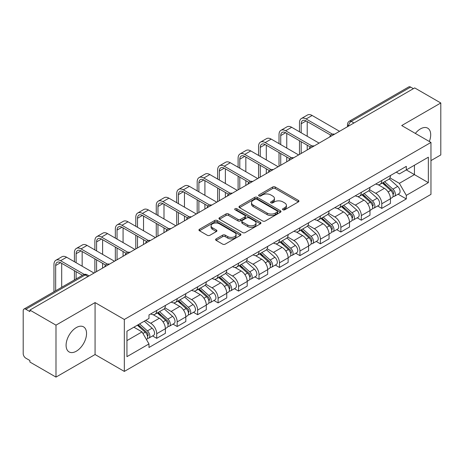 <?xml version="1.0" encoding="UTF-8"?>
<svg xmlns="http://www.w3.org/2000/svg" width="464" height="464" viewBox="0 0 464 464"><rect width="100%" height="100%" fill="white"/><g stroke="black" fill="none" stroke-linecap="round" stroke-linejoin="round"><path stroke-width="0.7" d="M282.924 209.774A1.276 0.737 0 0 0 284.728 209.774L298.404 201.881A1.821 1.05 0 0 0 298.938 201.132A1.821 1.05 0 0 0 298.404 200.39L275.233 187.015A1.821 1.05 0 0 0 272.658 187.015L258.982 194.909A1.276 0.737 0 0 0 258.605 195.431A1.276 0.737 0 0 0 258.982 195.953A1.276 0.737 0 0 0 260.78 195.953L262.554 194.926A5.823 3.364 0 0 1 270.79 194.926L272.722 196.046A5.823 3.364 0 0 1 274.427 198.424A5.823 3.364 0 0 1 272.722 200.802L270.953 201.823A1.276 0.737 0 0 0 270.582 202.345A1.276 0.737 0 0 0 270.953 202.861A1.276 0.737 0 0 0 272.757 202.861L274.526 201.84A5.823 3.364 0 0 1 282.762 201.84L284.693 202.954A5.823 3.364 0 0 1 286.404 205.332A5.823 3.364 0 0 1 284.693 207.715L282.924 208.736A1.276 0.737 0 0 0 282.553 209.252A1.276 0.737 0 0 0 282.924 209.774L282.924 208.736M76.316 351.202A14.465 8.352 120 0 0 85.77 338.453A14.465 8.352 120 0 0 83.549 326.859A14.465 8.352 120 0 0 76.316 327.578A14.465 8.352 120 0 0 66.868 340.327A14.465 8.352 120 0 0 69.084 351.921A14.465 8.352 120 0 0 76.316 351.202M429.328 141.491A14.465 8.352 120 0 0 427.704 128.168A14.465 8.352 120 0 0 420.471 128.882A14.465 8.352 120 0 0 415.35 133.423M216.143 238.89A1.821 1.05 0 0 0 215.609 239.639A1.821 1.05 0 0 0 216.143 240.381L222.645 244.134A1.821 1.05 0 0 0 225.22 244.134L240.41 235.364A1.821 1.05 0 0 0 240.944 234.622A1.821 1.05 0 0 0 240.41 233.873L217.239 220.499A1.821 1.05 0 0 0 214.664 220.499L199.474 229.268A1.821 1.05 0 0 0 198.94 230.011A1.821 1.05 0 0 0 199.474 230.753L207.321 235.289A1.821 1.05 0 0 0 209.896 235.289L216.398 231.536A1.821 1.05 0 0 0 216.932 230.794A1.821 1.05 0 0 0 216.398 230.045L212.506 227.801A4.872 2.813 0 0 1 211.079 225.811A4.872 2.813 0 0 1 214.084 223.213A4.872 2.813 0 0 1 219.391 223.822L234.651 232.632A4.872 2.813 0 0 1 236.077 234.622A4.872 2.813 0 0 1 233.067 237.214A4.872 2.813 0 0 1 227.76 236.605L225.22 235.138A1.821 1.05 0 0 0 222.645 235.138L216.143 238.89L216.143 240.381M124.323 319.476L95.074 302.586L55.987 325.154L29.887 310.085L414.7 87.916L440.8 102.985L401.714 125.553L430.963 142.436L124.323 319.476L124.323 371.42L430.963 194.381L430.963 142.436M262.682 221.015A1.821 1.05 0 0 0 265.257 221.015L280.447 212.245A1.821 1.05 0 0 0 280.981 211.503A1.821 1.05 0 0 0 280.447 210.76L257.276 197.38A1.821 1.05 0 0 0 254.701 197.38L239.511 206.149A1.821 1.05 0 0 0 238.977 206.898A1.821 1.05 0 0 0 239.511 207.64L262.682 221.015M235.579 210.053A1.276 0.737 0 0 1 236.872 210.233L236.872 208.719L260.426 222.32A1.821 1.05 0 0 1 260.959 223.062A1.821 1.05 0 0 1 260.426 223.805L245.236 232.574A1.821 1.05 0 0 1 242.66 232.574L219.489 219.194L219.489 217.709A1.821 1.05 0 0 0 218.956 218.451A1.821 1.05 0 0 0 219.489 219.194M219.489 217.709L225.991 213.956A1.821 1.05 0 0 1 228.566 213.956L237.962 219.385A1.821 1.05 0 0 0 240.538 219.385L244.853 216.891A1.821 1.05 0 0 0 245.386 216.149A1.821 1.05 0 0 0 244.853 215.406L235.068 209.757A1.276 0.737 0 0 1 234.691 209.235A1.276 0.737 0 0 1 235.48 208.556A1.276 0.737 0 0 1 236.872 208.719M55.987 325.154L55.987 377.099L29.887 362.03L29.887 360.516L25.822 358.167A3.712 2.14 -120 0 1 23.2 353.626L23.2 310.764A3.712 2.14 -120 0 1 23.966 309.07L83.381 274.769A3.712 2.14 60 0 1 85.237 274.949L25.822 309.25A3.712 2.14 -120 0 0 23.966 309.07M430.963 160.608L440.8 154.93L440.8 102.985M55.987 377.099L95.074 354.537L124.323 371.42M29.887 310.085L29.887 311.599L25.822 309.25M353.974 122.977L351.219 121.388A3.712 2.14 60 0 0 349.363 121.203L408.778 86.901A3.712 2.14 60 0 1 410.634 87.081L351.219 121.388A3.712 2.14 120 0 0 348.597 125.93L348.597 126.08M413.389 88.676L410.634 87.081M381.779 180.525A8.532 4.924 60 0 1 380.01 184.353L388.67 179.359A8.532 4.924 -120 0 0 390.439 175.525M369.495 189.712L375.747 193.32A8.532 4.924 60 0 1 381.779 203.771L390.439 198.772A8.532 4.924 -120 0 0 384.401 188.326L378.206 184.747M390.439 198.772L390.439 203.394L381.779 208.388L377.632 205.993M380.01 184.353A8.532 4.924 60 0 1 375.811 183.97M381.779 203.771L381.779 208.388M361.317 192.34A8.532 4.924 60 0 1 359.554 196.168L368.207 191.168A8.532 4.924 -120 0 0 369.976 187.34M357.17 217.807L361.317 220.203L369.976 215.203L369.976 210.586A8.532 4.924 -120 0 0 363.944 200.135L357.744 196.562M359.554 196.168A8.532 4.924 60 0 1 355.354 195.785M349.032 201.527L355.285 205.134A8.532 4.924 60 0 1 361.317 215.586L361.317 220.203M340.86 204.148A8.532 4.924 60 0 1 339.091 207.982L347.751 202.983A8.532 4.924 -120 0 0 349.514 199.155M336.707 229.622L340.86 232.017L349.514 227.018L349.514 222.401A8.532 4.924 -120 0 0 343.482 211.949L337.287 208.371M339.091 207.982A8.532 4.924 60 0 1 334.892 207.594M328.576 213.336L334.828 216.949A8.532 4.924 60 0 1 340.86 227.395L340.86 232.017M320.398 215.963A8.532 4.924 60 0 1 318.635 219.791L327.288 214.797A8.532 4.924 -120 0 0 329.057 210.963M316.251 241.431L320.398 243.826L329.057 238.832L329.057 234.21A8.532 4.924 -120 0 0 323.019 223.764L316.825 220.185M318.635 219.791A8.532 4.924 60 0 1 314.43 219.408M308.113 225.15L314.366 228.758A8.532 4.924 60 0 1 320.398 239.209L320.398 243.826M299.941 227.778A8.532 4.924 60 0 1 298.172 231.606L306.826 226.606A8.532 4.924 -120 0 0 308.595 222.778M295.788 253.245L299.941 255.641L308.595 250.641L308.595 246.024A8.532 4.924 -120 0 0 302.563 235.573L296.368 232M298.172 231.606A8.532 4.924 60 0 1 293.973 231.223M287.651 236.965L293.903 240.572A8.532 4.924 60 0 1 299.941 251.024L299.941 255.641M279.479 239.586A8.532 4.924 60 0 1 277.71 243.42L286.369 238.421A8.532 4.924 -120 0 0 288.132 234.593M275.326 265.06L279.479 267.455L288.132 262.456L288.132 257.839A8.532 4.924 -120 0 0 282.1 247.387L275.906 243.809M277.71 243.42A8.532 4.924 60 0 1 273.511 243.032M267.194 248.774L273.447 252.387A8.532 4.924 60 0 1 279.479 262.833L279.479 267.455M259.016 251.401A8.532 4.924 60 0 1 257.253 255.229L265.907 250.235A8.532 4.924 -120 0 0 267.676 246.401M254.869 276.869L259.016 279.264L267.676 274.27L267.676 269.648A8.532 4.924 -120 0 0 261.644 259.202L255.444 255.623M257.253 255.229A8.532 4.924 60 0 1 253.048 254.846M246.732 260.588L252.984 264.196A8.532 4.924 60 0 1 259.016 274.647L259.016 279.264M238.56 263.216A8.532 4.924 60 0 1 236.791 267.044L245.444 262.044A8.532 4.924 -120 0 0 247.213 258.216M234.407 288.683L238.56 291.079L247.213 286.079L247.213 281.462A8.532 4.924 -120 0 0 241.181 271.011L234.987 267.438M236.791 267.044A8.532 4.924 60 0 1 232.592 266.661M226.275 272.403L232.522 276.01A8.532 4.924 60 0 1 238.56 286.462L238.56 291.079M218.097 275.024A8.532 4.924 60 0 1 216.328 278.858L224.988 273.859A8.532 4.924 -120 0 0 226.751 270.031M213.945 300.498L218.097 302.893L226.751 297.894L226.751 293.277A8.532 4.924 -120 0 0 220.719 282.825L214.525 279.247M216.328 278.858A8.532 4.924 60 0 1 212.129 278.47M205.813 284.212L212.065 287.825A8.532 4.924 60 0 1 218.097 298.271L218.097 302.893M197.635 286.839A8.532 4.924 60 0 1 195.872 290.667L204.525 285.673A8.532 4.924 -120 0 0 206.294 281.839M193.488 312.307L197.635 314.702L206.294 309.708L206.294 305.086A8.532 4.924 -120 0 0 200.262 294.64L194.062 291.061M195.872 290.667A8.532 4.924 60 0 1 191.673 290.284M185.351 296.026L191.603 299.634A8.532 4.924 60 0 1 197.635 310.085L197.635 314.702M177.178 298.654A8.532 4.924 60 0 1 175.409 302.482L184.069 297.482A8.532 4.924 -120 0 0 185.832 293.654M173.026 324.121L177.178 326.517L185.832 321.517L185.832 316.9A8.532 4.924 -120 0 0 179.8 306.449L173.606 302.876M175.409 302.482A8.532 4.924 60 0 1 171.21 302.099M164.894 307.841L171.146 311.448A8.532 4.924 60 0 1 177.178 321.9L177.178 326.517M156.716 310.462A8.532 4.924 60 0 1 154.947 314.296L163.606 309.297A8.532 4.924 -120 0 0 165.375 305.469M152.569 335.936L156.716 338.331L165.375 333.332L165.375 328.715A8.532 4.924 -120 0 0 159.338 318.263L153.143 314.685M154.947 314.296A8.532 4.924 60 0 1 150.748 313.908M145.702 320.386L150.684 323.263A8.532 4.924 60 0 1 156.716 333.709L156.716 338.331M396.273 172.156L399.353 173.936L428.342 157.203L414.439 165.23L414.439 174.621L399.353 183.326L389.957 177.898M126.945 340.599L142.025 331.893L148.979 343.934L126.945 356.654L126.945 331.209L148.979 318.49L148.979 314.934L406.307 166.367L406.307 169.923L428.342 182.648L406.307 195.367L399.353 183.326M428.342 157.203L428.342 182.648M148.979 343.934L148.979 347.495L406.307 198.928L406.307 195.367M95.074 302.586L95.074 354.537M142.025 331.893L133.893 327.201M398.089 194.184L406.307 198.928M283.434 209.954L284.693 209.229A5.823 3.364 0 0 0 286.404 206.851L286.404 205.332M274.427 198.424L274.427 199.938A5.823 3.364 0 0 1 272.722 202.316L271.463 203.041M298.381 201.892L275.233 188.529A1.821 1.05 0 0 0 272.658 188.529L259.492 196.133M280.424 212.263L257.276 198.894A1.821 1.05 0 0 0 254.701 198.894L239.534 207.652M277.228 212.025A1.276 0.737 0 0 0 277.6 211.503A1.276 0.737 0 0 0 277.228 210.981L256.888 199.242A1.276 0.737 0 0 0 255.084 199.242L253.216 200.315A5.823 3.364 0 0 0 251.511 202.698A5.823 3.364 0 0 0 253.216 205.076L267.125 213.104A5.823 3.364 0 0 0 275.361 213.104L277.228 212.025L277.228 213.539A1.276 0.737 0 0 0 277.6 213.017L277.6 211.503M251.511 202.698L251.511 204.212A5.823 3.364 0 0 0 253.216 206.59L253.216 205.076M277.228 213.539L275.361 214.617A5.823 3.364 0 0 1 267.125 214.617L253.216 206.59M219.513 219.211L225.991 215.47L225.991 213.956M245.386 216.149L245.386 217.662A1.821 1.05 0 0 1 244.853 218.405L240.538 220.899A1.821 1.05 0 0 1 237.962 220.899L228.566 215.47A1.821 1.05 0 0 0 225.991 215.47M236.872 210.233L260.403 223.816M247.718 225.011A4.872 2.813 0 0 0 253.025 225.62A4.872 2.813 0 0 0 256.029 223.022A4.872 2.813 0 0 0 254.603 221.038L249.226 217.935A1.821 1.05 0 0 0 246.651 217.935L242.341 220.423A1.821 1.05 0 0 0 241.808 221.166A1.821 1.05 0 0 0 242.341 221.908L247.718 225.011L247.718 226.525A4.872 2.813 0 0 0 253.025 227.134A4.872 2.813 0 0 0 256.029 224.541L256.029 223.022M241.808 221.166L241.808 222.679A1.821 1.05 0 0 0 242.341 223.422L242.341 221.908M247.718 226.525L242.341 223.422M236.077 234.622L236.077 236.135A4.872 2.813 0 0 1 233.067 238.734A4.872 2.813 0 0 1 227.76 238.119L225.22 236.652A1.821 1.05 0 0 0 222.645 236.652L216.166 240.393M211.079 225.811L211.079 227.325A4.872 2.813 0 0 0 212.506 229.315L212.506 227.801M216.375 231.548L212.506 229.315M240.387 235.376L217.239 222.012A1.821 1.05 0 0 0 214.664 222.012L199.497 230.77M382.371 182.996L390.711 190.431A4.634 2.68 60 0 1 392.167 197.606L390.433 198.604M382.591 183.193L386.518 185.455M383.212 182.509L392.492 190.785A2.227 1.288 60 0 1 393.188 194.23A2.227 1.288 60 0 1 392.985 194.306M384.604 181.708L392.938 189.144A4.634 2.68 60 0 1 394.394 196.318A4.634 2.68 60 0 1 392.996 196.463M389.25 178.913L397.66 186.418A4.634 2.68 60 0 1 399.115 193.592L394.394 196.318M301.182 132.779L301.182 123.772A6.954 4.014 60 0 1 302.627 120.588A6.954 4.014 60 0 1 306.101 120.93L330.728 135.152M339.549 131.306L312.139 115.478A9.367 5.406 -120 0 0 307.452 115.014L301.42 118.5A9.367 5.406 -120 0 0 299.477 122.786L299.477 131.799M332.421 134.16L306.101 118.964A9.367 5.406 -120 0 0 301.42 118.5M299.477 140.731L299.477 154.437M301.182 153.456L301.182 141.717M307.22 149.971L307.22 145.203M307.22 136.265L307.22 121.574M361.908 194.805L370.249 202.246A4.634 2.68 60 0 1 371.705 209.415L369.976 210.412M362.135 195.002L366.055 197.27M362.755 194.323L372.029 202.6A2.227 1.288 60 0 1 372.725 206.039A2.227 1.288 60 0 1 372.522 206.12M364.141 193.517L372.476 200.958A4.634 2.68 60 0 1 373.932 208.127A4.634 2.68 60 0 1 372.534 208.278M368.787 190.727L377.197 198.232A4.634 2.68 60 0 1 378.653 205.401L373.932 208.127M341.452 206.619L349.786 214.061A4.634 2.68 60 0 1 351.242 221.229L349.514 222.227M341.672 206.816L345.599 209.084M342.293 206.132L351.567 214.409A2.227 1.288 60 0 1 352.269 217.854A2.227 1.288 60 0 1 352.066 217.935M343.679 205.332L352.019 212.773A4.634 2.68 60 0 1 353.475 219.942A4.634 2.68 60 0 1 352.072 220.093M348.331 202.542L356.741 210.047A4.634 2.68 60 0 1 358.196 217.216L353.475 219.942M280.726 144.594L280.726 135.587A6.954 4.014 60 0 1 282.164 132.402A6.954 4.014 60 0 1 285.644 132.745L310.271 146.96M319.087 143.121L291.676 127.293A9.367 5.406 -120 0 0 286.99 126.829L280.958 130.314A9.367 5.406 -120 0 0 279.021 134.601L279.021 143.608M311.965 145.969L285.644 130.773A9.367 5.406 -120 0 0 280.958 130.314M279.021 152.546L279.021 166.251M280.726 165.265L280.726 153.532M286.758 161.785L286.758 157.012M286.758 148.08L286.758 133.388M260.263 156.409L260.263 147.395A6.954 4.014 60 0 1 261.702 144.211A6.954 4.014 60 0 1 265.182 144.559L289.809 158.775M298.625 154.93L271.214 139.107A9.367 5.406 -120 0 0 266.533 138.643L260.501 142.123A9.367 5.406 -120 0 0 258.558 146.409L258.558 155.423M291.502 157.783L265.182 142.587A9.367 5.406 -120 0 0 260.501 142.123M258.558 164.36L258.558 178.066M260.263 177.08L260.263 165.341M266.295 173.594L266.295 168.826M266.295 159.889L266.295 145.203M320.989 218.434L329.33 225.869A4.634 2.68 60 0 1 330.786 233.044L329.051 234.042M321.21 218.631L325.136 220.893M321.83 217.947L331.11 226.223A2.227 1.288 60 0 1 331.806 229.668A2.227 1.288 60 0 1 331.603 229.744M323.222 217.146L331.557 224.582A4.634 2.68 60 0 1 333.013 231.756A4.634 2.68 60 0 1 331.615 231.901M327.868 214.351L336.278 221.856A4.634 2.68 60 0 1 337.734 229.03L333.013 231.756M300.533 230.243L308.867 237.684A4.634 2.68 60 0 1 310.323 244.853L308.595 245.85M300.753 230.44L304.674 232.708M301.374 229.755L310.648 238.038A2.227 1.288 60 0 1 311.35 241.477A2.227 1.288 60 0 1 311.147 241.558M302.76 228.955L311.095 236.396A4.634 2.68 60 0 1 312.55 243.565A4.634 2.68 60 0 1 311.153 243.716M307.412 226.165L315.822 233.67A4.634 2.68 60 0 1 317.277 240.839L312.55 243.565M280.07 242.057L288.405 249.499A4.634 2.68 60 0 1 289.861 256.667L288.132 257.665M280.291 242.254L284.217 244.516M280.911 241.57L290.186 249.847A2.227 1.288 60 0 1 290.887 253.292A2.227 1.288 60 0 1 290.684 253.373M282.298 240.77L290.638 248.211A4.634 2.68 60 0 1 292.094 255.38A4.634 2.68 60 0 1 290.69 255.531M286.949 237.98L295.359 245.485A4.634 2.68 60 0 1 296.815 252.654L292.094 255.38M239.801 168.217L239.801 159.21A6.954 4.014 60 0 1 241.245 156.026A6.954 4.014 60 0 1 244.719 156.368L269.346 170.59M278.168 166.744L250.757 150.916A9.367 5.406 -120 0 0 246.071 150.452L240.039 153.938A9.367 5.406 -120 0 0 238.102 158.224L238.102 167.237M271.04 169.598L244.719 154.402A9.367 5.406 -120 0 0 240.039 153.938M238.102 176.169L238.102 189.875M239.801 188.894L239.801 177.155M245.839 185.409L245.839 180.641M245.839 171.703L245.839 157.012M219.344 180.032L219.344 171.025A6.954 4.014 60 0 1 220.783 167.84A6.954 4.014 60 0 1 224.263 168.183L248.89 182.398M257.706 178.559L230.295 162.731A9.367 5.406 -120 0 0 225.614 162.267L219.576 165.747A9.367 5.406 -120 0 0 217.639 170.039L217.639 179.046M250.583 181.407L224.263 166.211A9.367 5.406 -120 0 0 219.576 165.747M217.639 187.984L217.639 201.689M219.344 200.703L219.344 188.97M225.376 197.223L225.376 192.45M225.376 183.518L225.376 168.826M198.882 191.847L198.882 182.833A6.954 4.014 60 0 1 200.326 179.649A6.954 4.014 60 0 1 203.8 179.997L228.427 194.213M237.249 190.368L209.832 174.545A9.367 5.406 -120 0 0 205.152 174.081L199.12 177.561A9.367 5.406 -120 0 0 197.177 181.847L197.177 190.861M230.121 193.221L203.8 178.025A9.367 5.406 -120 0 0 199.12 177.561M197.177 199.798L197.177 213.504M198.882 212.518L198.882 200.779M204.914 209.032L204.914 204.264M204.914 195.327L204.914 180.641M259.608 253.872L267.948 261.307A4.634 2.68 60 0 1 269.404 268.476L267.67 269.48M259.828 254.069L263.755 256.331M260.449 253.385L269.729 261.661A2.227 1.288 60 0 1 270.425 265.106A2.227 1.288 60 0 1 270.222 265.182M261.841 252.584L270.176 260.02A4.634 2.68 60 0 1 271.631 267.194A4.634 2.68 60 0 1 270.234 267.339M266.487 249.789L274.897 257.294A4.634 2.68 60 0 1 276.353 264.468L271.631 267.194M178.425 203.655L178.425 194.648A6.954 4.014 60 0 1 179.864 191.464A6.954 4.014 60 0 1 183.344 191.806L207.971 206.028M216.787 202.182L189.376 186.354A9.367 5.406 -120 0 0 184.689 185.89L178.657 189.376A9.367 5.406 -120 0 0 176.72 193.662L176.72 202.675M209.664 205.036L183.344 189.84A9.367 5.406 -120 0 0 178.657 189.376M176.72 211.607L176.72 225.313M178.425 224.332L178.425 212.593M184.457 220.847L184.457 216.079M184.457 207.141L184.457 192.45M239.151 265.681L247.486 273.122A4.634 2.68 60 0 1 248.942 280.291L247.213 281.288M239.372 265.878L243.293 268.146M239.992 265.193L249.267 273.476A2.227 1.288 60 0 1 249.968 276.915A2.227 1.288 60 0 1 249.765 276.996M241.379 264.393L249.719 271.834A4.634 2.68 60 0 1 251.175 279.003A4.634 2.68 60 0 1 249.771 279.154M246.03 261.603L254.44 269.108A4.634 2.68 60 0 1 255.896 276.277L251.175 279.003M157.963 215.47L157.963 206.463A6.954 4.014 60 0 1 159.401 203.278A6.954 4.014 60 0 1 162.881 203.621L187.508 217.836M196.324 213.997L168.913 198.169A9.367 5.406 -120 0 0 164.233 197.705L158.195 201.185A9.367 5.406 -120 0 0 156.258 205.477L156.258 214.484M189.202 216.845L162.881 201.649A9.367 5.406 -120 0 0 158.195 201.185M156.258 223.422L156.258 237.127M157.963 236.141L157.963 224.408M163.995 232.661L163.995 227.888M163.995 218.956L163.995 204.264M218.689 277.495L227.024 284.937A4.634 2.68 60 0 1 228.479 292.105L226.751 293.103M218.909 277.692L222.836 279.954M219.53 277.008L228.81 285.285A2.227 1.288 60 0 1 229.506 288.73A2.227 1.288 60 0 1 229.303 288.811M220.916 276.208L229.257 283.649A4.634 2.68 60 0 1 230.712 290.818A4.634 2.68 60 0 1 229.309 290.969M225.568 273.418L233.978 280.923A4.634 2.68 60 0 1 235.434 288.092L230.712 290.818M137.501 227.285L137.501 218.271A6.954 4.014 60 0 1 138.945 215.087A6.954 4.014 60 0 1 142.419 215.435L167.046 229.651M175.868 225.806L148.451 209.983A9.367 5.406 -120 0 0 143.77 209.519L137.738 212.999A9.367 5.406 -120 0 0 135.795 217.285L135.795 226.299M168.739 228.659L142.419 213.463A9.367 5.406 -120 0 0 137.738 212.999M135.795 235.236L135.795 248.942M137.501 247.956L137.501 236.217M143.533 244.47L143.533 239.702M143.533 230.765L143.533 216.079M198.227 289.31L206.567 296.745A4.634 2.68 60 0 1 208.023 303.914L206.294 304.918M198.447 289.507L202.374 291.769M199.068 288.823L208.348 297.099A2.227 1.288 60 0 1 209.044 300.539A2.227 1.288 60 0 1 208.841 300.62M200.46 288.022L208.794 295.458A4.634 2.68 60 0 1 210.25 302.632A4.634 2.68 60 0 1 208.852 302.777M205.105 285.227L213.515 292.732A4.634 2.68 60 0 1 214.971 299.906L210.25 302.632M117.044 239.093L117.044 230.086A6.954 4.014 60 0 1 118.482 226.902A6.954 4.014 60 0 1 121.962 227.244L146.589 241.466M155.405 237.62L127.994 221.792A9.367 5.406 -120 0 0 123.308 221.328L117.276 224.814A9.367 5.406 -120 0 0 115.339 229.1L115.339 238.113M148.283 240.474L121.962 225.278A9.367 5.406 -120 0 0 117.276 224.814M115.339 247.045L115.339 260.751M117.044 259.77L117.044 248.031M123.076 256.285L123.076 251.517M123.076 242.579L123.076 227.888M177.77 301.119L186.105 308.56A4.634 2.68 60 0 1 187.56 315.729L185.832 316.726M177.99 301.316L181.911 303.584M178.611 300.631L187.885 308.914A2.227 1.288 60 0 1 188.587 312.353A2.227 1.288 60 0 1 188.384 312.434M179.997 299.831L188.338 307.272A4.634 2.68 60 0 1 189.793 314.441A4.634 2.68 60 0 1 188.39 314.592M184.649 297.041L193.059 304.546A4.634 2.68 60 0 1 194.515 311.715L189.793 314.441M96.582 250.908L96.582 241.901A6.954 4.014 60 0 1 98.02 238.716A6.954 4.014 60 0 1 101.5 239.059L126.127 253.274M134.943 249.435L107.532 233.607A9.367 5.406 -120 0 0 102.851 233.143L96.819 236.623A9.367 5.406 -120 0 0 94.876 240.915L94.876 249.922M127.82 252.283L101.5 237.087A9.367 5.406 -120 0 0 96.819 236.623M94.876 258.86L94.876 272.565M96.582 271.579L96.582 259.846M102.614 268.099L102.614 263.326M102.614 254.394L102.614 239.702M157.308 312.933L165.648 320.375A4.634 2.68 60 0 1 167.104 327.543L165.37 328.541M157.528 313.13L161.455 315.392M158.149 312.446L167.429 320.723A2.227 1.288 60 0 1 168.125 324.168A2.227 1.288 60 0 1 167.922 324.249M159.541 311.646L167.875 319.087A4.634 2.68 60 0 1 169.331 326.256A4.634 2.68 60 0 1 167.933 326.407M164.186 308.856L172.596 316.361A4.634 2.68 60 0 1 174.052 323.53L169.331 326.256M76.119 262.723L76.119 253.709A6.954 4.014 60 0 1 77.563 250.525A6.954 4.014 60 0 1 81.038 250.873L105.664 265.089M114.486 261.244L87.075 245.421A9.367 5.406 -120 0 0 82.389 244.957L76.357 248.437A9.367 5.406 -120 0 0 74.414 252.723L74.414 261.737M107.358 264.097L81.038 248.901A9.367 5.406 -120 0 0 76.357 248.437M74.414 270.674L74.414 279.943M76.119 278.957L76.119 271.655M82.157 275.477L82.157 275.14M82.157 266.203L82.157 251.517M137.356 325.2L145.186 332.183A4.634 2.68 60 0 1 146.641 339.352L146.409 339.486M137.437 325.154L140.992 327.207M138.197 324.713L146.966 332.537A2.227 1.288 60 0 1 147.662 335.977A2.227 1.288 60 0 1 147.459 336.058M139.589 323.913L147.413 330.896A4.634 2.68 60 0 1 148.869 338.07A4.634 2.68 60 0 1 147.471 338.215M144.31 321.187L152.134 328.17A4.634 2.68 60 0 1 153.59 335.344L148.869 338.07M55.663 290.771L55.663 265.524A6.954 4.014 60 0 1 57.101 262.34A6.954 4.014 60 0 1 60.581 262.682L82.447 275.309M94.024 273.058L66.613 257.23A9.367 5.406 -120 0 0 61.927 256.766L55.895 260.252A9.367 5.406 -120 0 0 53.957 264.538L53.957 291.757M84.274 274.398L60.581 260.716A9.367 5.406 -120 0 0 55.895 260.252M61.695 287.286L61.695 263.326M348.731 126.005L348.597 125.93A3.712 2.14 0 0 1 347.513 124.416L347.513 126.707M177.178 321.9L185.832 316.9M197.635 310.085L206.294 305.086M218.097 298.271L226.751 293.277M238.56 286.462L247.213 281.462M259.016 274.647L267.676 269.648M279.479 262.833L288.132 257.839M299.941 251.024L308.595 246.024M320.398 239.209L329.057 234.21M340.86 227.395L349.514 222.401M361.317 215.586L369.976 210.586M156.716 333.709L165.375 328.715M150.684 323.263L159.338 318.263M171.146 311.448L179.8 306.449M191.603 299.634L200.262 294.64M212.065 287.825L220.719 282.825M232.522 276.01L241.181 271.011M252.984 264.196L261.644 259.202M273.447 252.387L282.1 247.387M293.903 240.572L302.563 235.573M314.366 228.758L323.019 223.764M334.828 216.949L343.482 211.949M355.285 205.134L363.944 200.135M375.747 193.32L384.401 188.326M334.202 134.392A3.712 2.14 120 0 0 332.566 135.337M313.739 146.206A3.712 2.14 120 0 0 312.104 147.152M293.283 158.015A3.712 2.14 120 0 0 291.641 158.961M272.82 169.83A3.712 2.14 120 0 0 271.185 170.775M252.364 181.644A3.712 2.14 120 0 0 250.722 182.59M231.901 193.453A3.712 2.14 120 0 0 230.266 194.399M211.439 205.268A3.712 2.14 120 0 0 209.803 206.213M190.982 217.082A3.712 2.14 120 0 0 189.341 218.028M170.52 228.891A3.712 2.14 120 0 0 168.884 229.837M150.058 240.706A3.712 2.14 120 0 0 148.422 241.651M129.601 252.52A3.712 2.14 120 0 0 127.96 253.466M109.139 264.329A3.712 2.14 120 0 0 107.503 265.275M87.992 276.538L85.237 274.949A3.712 2.14 120 0 1 87.093 274.769A3.712 3.712 0 0 0 83.381 274.769M284.693 209.229L284.693 207.715M270.953 202.861L270.953 201.823M272.722 202.316L272.722 200.802M258.982 195.953L258.982 194.909M272.658 188.529L272.658 187.015M275.233 188.529L275.233 187.015M298.404 201.881L298.404 200.39M239.511 207.64L239.511 206.149M254.701 198.894L254.701 197.38M257.276 198.894L257.276 197.38M280.447 212.245L280.447 210.76M267.125 214.617L267.125 213.104M275.361 214.617L275.361 213.104M228.566 215.47L228.566 213.956M237.962 220.899L237.962 219.385M240.538 220.899L240.538 219.385M244.853 218.405L244.853 216.891M260.426 223.805L260.426 222.32M222.645 236.652L222.645 235.138M225.22 236.652L225.22 235.138M227.76 238.119L227.76 236.605M216.398 231.536L216.398 230.045M199.474 230.753L199.474 229.268M214.664 222.012L214.664 220.499M217.239 222.012L217.239 220.499M240.41 235.364L240.41 233.873M390.711 190.431L388.107 191.934M393.652 193.21L392.817 193.691M397.66 186.418L392.938 189.144M306.101 118.964L312.139 115.478M301.182 123.772L306.101 120.93M370.249 202.246L367.65 203.748M373.189 205.024L372.354 205.506M377.197 198.232L372.476 200.958M349.786 214.061L347.188 215.557M352.727 216.833L351.892 217.314M356.741 210.047L352.019 212.773M285.644 130.773L291.676 127.293M280.726 135.587L285.644 132.745M265.182 142.587L271.214 139.107M260.263 147.395L265.182 144.559M329.33 225.869L326.726 227.372M332.27 228.648L331.435 229.129M336.278 221.856L331.557 224.582M308.867 237.684L306.269 239.186M311.808 240.462L310.973 240.944M315.822 233.67L311.095 236.396M288.405 249.499L285.807 250.995M291.346 252.271L290.51 252.752M295.359 245.485L290.638 248.211M244.719 154.402L250.757 150.916M239.801 159.21L244.719 156.368M224.263 166.211L230.295 162.731M219.344 171.025L224.263 168.183M203.8 178.025L209.832 174.545M198.882 182.833L203.8 179.997M267.948 261.307L265.35 262.81M270.889 264.086L270.054 264.567M274.897 257.294L270.176 260.02M183.344 189.84L189.376 186.354M178.425 194.648L183.344 191.806M247.486 273.122L244.888 274.624M250.427 275.894L249.591 276.382M254.44 269.108L249.719 271.834M162.881 201.649L168.913 198.169M157.963 206.463L162.881 203.621M227.024 284.937L224.425 286.433M229.964 287.709L229.129 288.19M233.978 280.923L229.257 283.649M142.419 213.463L148.451 209.983M137.501 218.271L142.419 215.435M206.567 296.745L203.969 298.248M209.508 299.524L208.672 300.005M213.515 292.732L208.794 295.458M121.962 225.278L127.994 221.792M117.044 230.086L121.962 227.244M186.105 308.56L183.506 310.062M189.045 311.332L188.21 311.82M193.059 304.546L188.338 307.272M101.5 237.087L107.532 233.607M96.582 241.901L101.5 239.059M165.648 320.375L163.044 321.871M168.589 323.147L167.753 323.628M172.596 316.361L167.875 319.087M81.038 248.901L87.075 245.421M76.119 253.709L81.038 250.873M145.186 332.183L142.941 333.477M148.126 334.962L147.291 335.443M152.134 328.17L147.413 330.896M60.581 260.716L66.613 257.23M55.663 265.524L60.581 262.682M334.515 134.212A3.712 3.712 0 0 0 329.759 136.955M314.058 146.021A3.712 3.712 0 0 0 309.297 148.77M293.596 157.835A3.712 3.712 0 0 0 288.834 160.585M273.134 169.65A3.712 3.712 0 0 0 268.378 172.393M252.677 181.459A3.712 3.712 0 0 0 247.915 184.208M232.215 193.273A3.712 3.712 0 0 0 227.459 196.023M211.758 205.088A3.712 3.712 0 0 0 206.996 207.831M191.296 216.897A3.712 3.712 0 0 0 186.534 219.646M170.833 228.711A3.712 3.712 0 0 0 166.077 231.461M150.377 240.526A3.712 3.712 0 0 0 145.615 243.269M129.914 252.335A3.712 3.712 0 0 0 125.152 255.084M109.452 264.149A3.712 3.712 0 0 0 104.696 266.899M89.076 275.912L87.093 274.769M349.363 121.203A3.712 3.712 0 0 0 347.513 124.416"/></g></svg>
